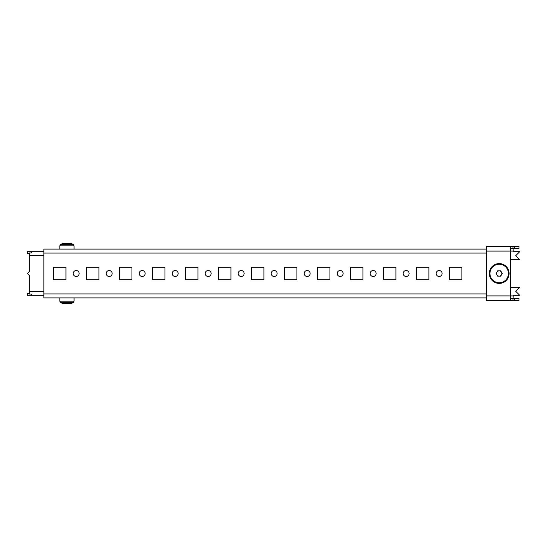 <?xml version="1.0" encoding="UTF-8"?>
<svg xmlns="http://www.w3.org/2000/svg" width="547" height="547" viewBox="0 0 547 547"><rect width="100%" height="100%" fill="white"/><g stroke="black" fill="none" stroke-linecap="round" stroke-linejoin="round"><path stroke-width="0.82" d="M406.141 270.533A2.967 2.967 0 0 0 403.173 273.5A2.967 2.967 0 0 0 406.141 276.467A2.967 2.967 0 0 0 409.115 273.5A2.967 2.967 0 0 0 406.141 270.533M439.138 270.533A2.967 2.967 0 0 0 436.171 273.5A2.967 2.967 0 0 0 439.138 276.467A2.967 2.967 0 0 0 442.113 273.5A2.967 2.967 0 0 0 439.138 270.533M373.15 270.533A2.967 2.967 0 0 0 370.175 273.5A2.967 2.967 0 0 0 373.15 276.467A2.967 2.967 0 0 0 376.117 273.5A2.967 2.967 0 0 0 373.15 270.533M340.152 270.533A2.967 2.967 0 0 0 337.184 273.5A2.967 2.967 0 0 0 340.152 276.467A2.967 2.967 0 0 0 343.119 273.5A2.967 2.967 0 0 0 340.152 270.533M307.154 270.533A2.967 2.967 0 0 0 304.187 273.5A2.967 2.967 0 0 0 307.154 276.467A2.967 2.967 0 0 0 310.128 273.5A2.967 2.967 0 0 0 307.154 270.533M274.156 270.533A2.967 2.967 0 0 0 271.189 273.5A2.967 2.967 0 0 0 274.156 276.467A2.967 2.967 0 0 0 277.131 273.5A2.967 2.967 0 0 0 274.156 270.533M241.165 270.533A2.967 2.967 0 0 0 238.191 273.5A2.967 2.967 0 0 0 241.165 276.467A2.967 2.967 0 0 0 244.133 273.5A2.967 2.967 0 0 0 241.165 270.533M208.168 270.533A2.967 2.967 0 0 0 205.2 273.5A2.967 2.967 0 0 0 208.168 276.467A2.967 2.967 0 0 0 211.135 273.5A2.967 2.967 0 0 0 208.168 270.533M175.17 270.533A2.967 2.967 0 0 0 172.202 273.5A2.967 2.967 0 0 0 175.17 276.467A2.967 2.967 0 0 0 178.144 273.5A2.967 2.967 0 0 0 175.17 270.533M142.179 270.533A2.967 2.967 0 0 0 139.205 273.5A2.967 2.967 0 0 0 142.179 276.467A2.967 2.967 0 0 0 145.146 273.5A2.967 2.967 0 0 0 142.179 270.533M109.181 270.533A2.967 2.967 0 0 0 106.207 273.5A2.967 2.967 0 0 0 109.181 276.467A2.967 2.967 0 0 0 112.149 273.5A2.967 2.967 0 0 0 109.181 270.533M76.183 270.533A2.967 2.967 0 0 0 73.216 273.5A2.967 2.967 0 0 0 76.183 276.467A2.967 2.967 0 0 0 79.151 273.5A2.967 2.967 0 0 0 76.183 270.533M486.652 249.104L43.849 249.104L43.849 297.896L486.652 297.896M65.955 267.23L53.415 267.23L53.415 279.77L65.955 279.77L65.955 267.23M98.952 267.23L86.412 267.23L86.412 279.77L98.952 279.77L98.952 267.23M131.95 267.23L119.41 267.23L119.41 279.77L131.95 279.77L131.95 267.23M164.941 267.23L152.401 267.23L152.401 279.77L164.941 279.77L164.941 267.23M197.939 267.23L185.399 267.23L185.399 279.77L197.939 279.77L197.939 267.23M230.937 267.23L218.397 267.23L218.397 279.77L230.937 279.77L230.937 267.23M263.934 267.23L251.394 267.23L251.394 279.77L263.934 279.77L263.934 267.23M296.925 267.23L284.385 267.23L284.385 279.77L296.925 279.77L296.925 267.23M329.923 267.23L317.383 267.23L317.383 279.77L329.923 279.77L329.923 267.23M362.921 267.23L350.381 267.23L350.381 279.77L362.921 279.77L362.921 267.23M395.912 267.23L383.379 267.23L383.379 279.77L395.912 279.77L395.912 267.23M461.907 279.77L461.907 267.23L449.367 267.23L449.367 279.77L461.907 279.77M428.91 279.77L428.91 267.23L416.37 267.23L416.37 279.77L428.91 279.77M510.413 248.447L518.987 248.447L518.987 246.471L510.413 246.471L510.413 300.529L518.987 300.529L518.987 298.553L514.72 298.553L514.72 300.529M486.762 246.471L486.652 300.529L510.413 300.529M510.413 298.553L514.72 298.553M486.652 246.471L510.413 246.471M515.78 298.553L513.052 298.156L513.223 295.913A1.32 1.32 0 0 1 514.371 295.236L519.65 295.236L515.691 291.277L519.65 287.319L510.413 287.319M513.052 298.156L513.223 295.913L486.652 295.913M510.413 259.681L519.65 259.681L515.691 255.722L519.65 251.764L514.371 251.764A1.32 1.32 0 0 1 513.223 251.087L513.052 248.844L515.78 248.447M486.652 251.087L513.223 251.087L513.052 248.844M43.849 295.25L31.309 295.25L31.309 294.019L29.333 294.019L29.333 275.483L27.35 273.5L29.333 271.524L29.333 252.987L31.309 252.987L31.309 251.75L27.35 251.75L27.35 253.733L29.333 253.733M29.333 293.274L27.35 293.274L27.35 295.25L31.309 295.25L31.309 294.019M43.849 251.75L31.309 251.75L31.309 252.987M496.908 274.82A2.639 2.639 0 0 0 501.476 274.82A2.639 2.639 0 0 0 499.192 270.861A2.639 2.639 0 0 0 496.908 274.82M499.192 282.737A9.237 9.237 0 0 0 508.43 273.5A9.237 9.237 0 0 0 499.192 264.263A9.237 9.237 0 0 0 489.955 273.5A9.237 9.237 0 0 0 499.192 282.737M499.192 263.599A9.901 9.901 0 0 1 509.093 273.5A9.901 9.901 0 0 1 499.192 283.401A9.901 9.901 0 0 1 489.291 273.5A9.901 9.901 0 0 1 499.192 263.599M502.242 273.5L500.717 270.861L497.667 270.861L496.143 273.5L497.667 276.139L500.717 276.139L502.242 273.5M73.476 302.306L60.409 302.306A11.877 11.877 0 0 0 62.953 303.571L70.932 303.571A11.877 11.877 0 0 0 73.476 302.306L74.071 301.199L74.071 297.896M60.409 302.306L59.814 301.199L59.814 297.896L66.946 297.896M60.409 244.694L73.476 244.694A11.877 11.877 0 0 0 70.932 243.429L62.953 243.429A11.877 11.877 0 0 0 60.409 244.694L59.814 245.801L59.814 249.104M486.652 293.937L43.849 293.937M486.652 253.063L43.849 253.063M512.97 298.553L512.97 300.529M512.97 248.447L512.97 246.471M514.72 248.447L514.72 246.471M29.333 291.291L43.849 291.291M43.849 255.709L29.333 255.709M59.814 301.199L74.071 301.199M73.476 244.694L74.071 245.801L59.814 245.801M74.071 245.801L74.071 249.104"/></g></svg>
